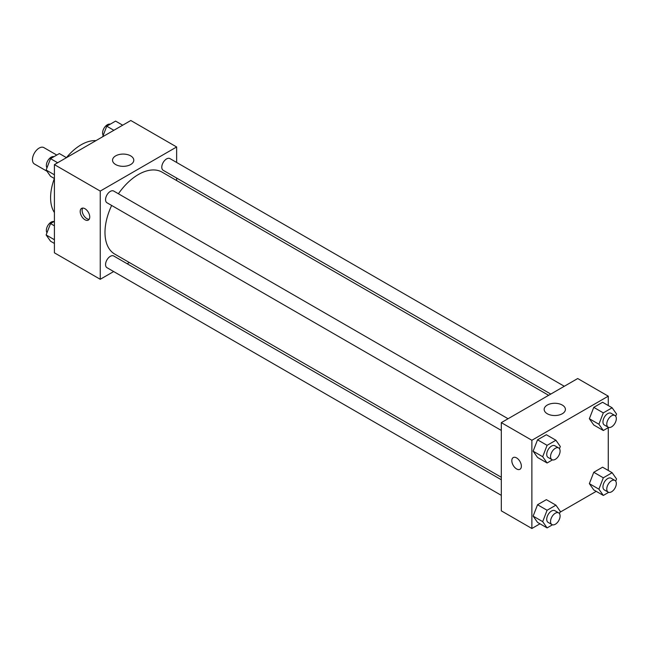 <?xml version="1.0" encoding="UTF-8"?>
<svg xmlns="http://www.w3.org/2000/svg" width="649" height="649" viewBox="0 0 649 649"><rect width="100%" height="100%" fill="white"/><g stroke="black" fill="none" stroke-linecap="round" stroke-linejoin="round"><path stroke-width="0.97" d="M56.763 155.062L43.864 147.607A9.451 5.46 120 0 0 36.579 150.146A9.451 5.46 120 0 0 32.45 159.654A9.451 5.46 120 0 0 34.405 163.986L46.988 171.247M54.411 212.572A43.215 24.954 -60 0 1 54.378 178.507L50.541 176.293L46.128 170.022L50.541 158.656L59.359 153.562L66.466 157.658M66.425 157.642A43.215 24.954 -60 0 1 95.947 140.638M113.664 271.55L100.246 279.289L54.411 252.826L54.411 164.619L130.806 120.511L176.642 146.974L176.642 162.469M176.642 178.061L176.642 180.544M115.66 155.874A10.619 6.133 180 0 1 127.228 154.543A10.619 6.133 180 0 1 133.791 160.206A10.619 6.133 180 0 1 123.164 166.339A10.619 6.133 180 0 1 112.545 160.206A10.619 6.133 180 0 1 115.66 155.874M100.246 279.289L100.246 191.082L54.411 164.619M100.246 191.082L176.642 146.974M84.97 219.751A6.75 3.902 60 0 1 80.557 213.797A6.75 3.902 60 0 1 81.596 208.386A6.75 3.902 60 0 1 88.345 212.288A6.75 3.902 60 0 1 88.345 220.084A6.75 3.902 60 0 1 84.97 219.751M82.699 208.078A6.75 3.902 -120 0 0 86.893 218.64A6.75 3.902 -120 0 0 89.173 219.281M129.321 262.504L127.172 263.754M508.062 418.735L113.713 191.057A6.75 3.902 120 0 0 106.955 194.951A6.75 3.902 120 0 0 106.955 202.748L501.312 430.433M501.312 479.757L113.713 255.982A6.75 3.902 120 0 0 108.505 257.791A6.75 3.902 120 0 0 105.56 264.581A6.75 3.902 120 0 0 106.955 267.672L501.312 495.357M564.289 386.277L169.933 158.591A6.75 3.902 120 0 0 164.732 160.4A6.75 3.902 120 0 0 161.788 167.199A6.75 3.902 120 0 0 163.183 170.289L550.79 394.073M111.652 205.465A47.32 27.323 120 0 0 104.984 232.456A47.32 27.323 120 0 0 114.784 254.116L501.312 477.275M548.632 395.314L162.104 172.155A47.32 27.323 120 0 0 118.402 193.767M539.992 523.8L531.872 528.489L501.312 510.844L501.312 422.637L577.707 378.529L608.267 396.174L608.267 405.544M560.014 512.239L596.212 491.342M552.461 459.881L547.091 462.98L542.686 456.701L533.137 451.193L537.542 439.819L546.369 434.733L537.542 439.819L533.137 451.193L537.542 457.464L533.129 451.193M589.357 418.727L593.77 425.006L589.357 418.727L593.77 407.361L589.357 418.727L598.905 424.243L603.319 412.878L612.137 407.783L616.55 414.054L615.706 416.236M602.588 402.266L593.77 407.361L602.588 402.266L612.137 407.783M589.357 483.651L593.77 489.93L589.357 483.651L593.77 472.285L589.357 483.651L598.905 489.168L603.319 477.802L612.137 472.707L616.55 478.978L615.706 481.16M602.588 467.191L593.77 472.285L602.588 467.191L612.137 472.707M531.872 528.489L531.872 440.273L608.267 396.174M608.267 427.659L608.267 470.468M533.129 516.117L537.542 522.388L533.129 516.117L537.542 504.744L546.369 499.657L537.542 504.744L533.137 516.117L542.686 521.626L547.091 510.26L555.917 505.165L560.322 511.444L559.479 513.627M547.277 413.738A10.619 6.133 180 0 1 544.17 409.405A10.619 6.133 180 0 1 554.79 403.272A10.619 6.133 180 0 1 565.409 409.405A10.619 6.133 180 0 1 558.854 415.068A10.619 6.133 180 0 1 547.277 413.738M531.872 440.273L501.312 422.637M521.366 466.185A6.75 3.902 60 0 1 519.971 469.276A6.75 3.902 60 0 1 513.213 465.382A6.75 3.902 60 0 1 513.213 457.586A6.75 3.902 60 0 1 518.421 459.395A6.75 3.902 60 0 1 521.366 466.185M513.221 457.577A6.75 3.902 -120 0 0 513.221 465.374A6.75 3.902 -120 0 0 519.971 469.276M542.686 456.701L547.091 445.336L555.917 440.241L560.322 446.52L559.479 448.702M558.7 447.972L554.879 445.766A6.75 3.902 120 0 0 549.679 447.575A6.75 3.902 120 0 0 546.726 454.365A6.75 3.902 120 0 0 548.129 457.456L551.95 459.662A6.75 3.902 120 0 0 558.7 455.768A6.75 3.902 120 0 0 558.7 447.972A6.75 3.902 120 0 0 553.5 449.781A6.75 3.902 120 0 0 550.547 456.571A6.75 3.902 120 0 0 551.95 459.662M547.091 462.98L537.542 457.464M547.091 445.336L537.542 439.819M555.917 440.241L546.369 434.733M608.681 427.415L603.319 430.514L598.905 424.243M614.928 415.506L611.107 413.299A6.75 3.902 120 0 0 605.898 415.109A6.75 3.902 120 0 0 602.953 421.907A6.75 3.902 120 0 0 604.349 424.998L608.17 427.204A6.75 3.902 120 0 0 614.928 423.302A6.75 3.902 120 0 0 614.928 415.506A6.75 3.902 120 0 0 609.719 417.315A6.75 3.902 120 0 0 606.774 424.113A6.75 3.902 120 0 0 608.17 427.204M603.319 430.514L593.77 425.006M603.319 412.878L593.77 407.361M552.461 524.806L547.091 527.905L542.686 521.626M558.7 512.888L554.879 510.69A6.75 3.902 120 0 0 549.679 512.499A6.75 3.902 120 0 0 546.726 519.289A6.75 3.902 120 0 0 548.129 522.38L551.95 524.587A6.75 3.902 120 0 0 558.7 520.693A6.75 3.902 120 0 0 558.7 512.888A6.75 3.902 120 0 0 553.5 514.698A6.75 3.902 120 0 0 550.547 521.496A6.75 3.902 120 0 0 551.95 524.587M547.091 527.905L537.542 522.388M547.091 510.26L537.542 504.744M555.917 505.165L546.369 499.657M608.681 492.34L603.319 495.438L598.905 489.168M614.928 480.43L611.107 478.224A6.75 3.902 120 0 0 605.898 480.033A6.75 3.902 120 0 0 602.953 486.831A6.75 3.902 120 0 0 604.349 489.922L608.17 492.129A6.75 3.902 120 0 0 614.928 488.226A6.75 3.902 120 0 0 614.928 480.43A6.75 3.902 120 0 0 609.719 482.239A6.75 3.902 120 0 0 606.774 489.038A6.75 3.902 120 0 0 608.17 492.129M603.319 495.438L593.77 489.93M603.319 477.802L593.77 472.285M54.411 174.8L46.128 170.022M57.639 162.753L50.541 158.656M53.997 156.66A6.75 3.902 120 0 0 48.991 159.021A6.75 3.902 120 0 0 46.355 165.479A6.75 3.902 120 0 0 46.971 167.84M102.664 136.761L106.76 126.19L115.587 121.095L122.685 125.2M113.867 130.295L106.76 126.19M110.216 124.194A6.75 3.902 120 0 0 105.219 126.563A6.75 3.902 120 0 0 102.583 133.021A6.75 3.902 120 0 0 103.199 135.373M54.411 243.456L50.541 241.217L46.128 234.946L50.541 223.572L54.411 221.341M54.411 239.724L46.128 234.946M54.411 225.811L50.541 223.572M53.997 221.585A6.75 3.902 120 0 0 48.991 223.946A6.75 3.902 120 0 0 46.355 230.403A6.75 3.902 120 0 0 46.971 232.764"/></g></svg>
